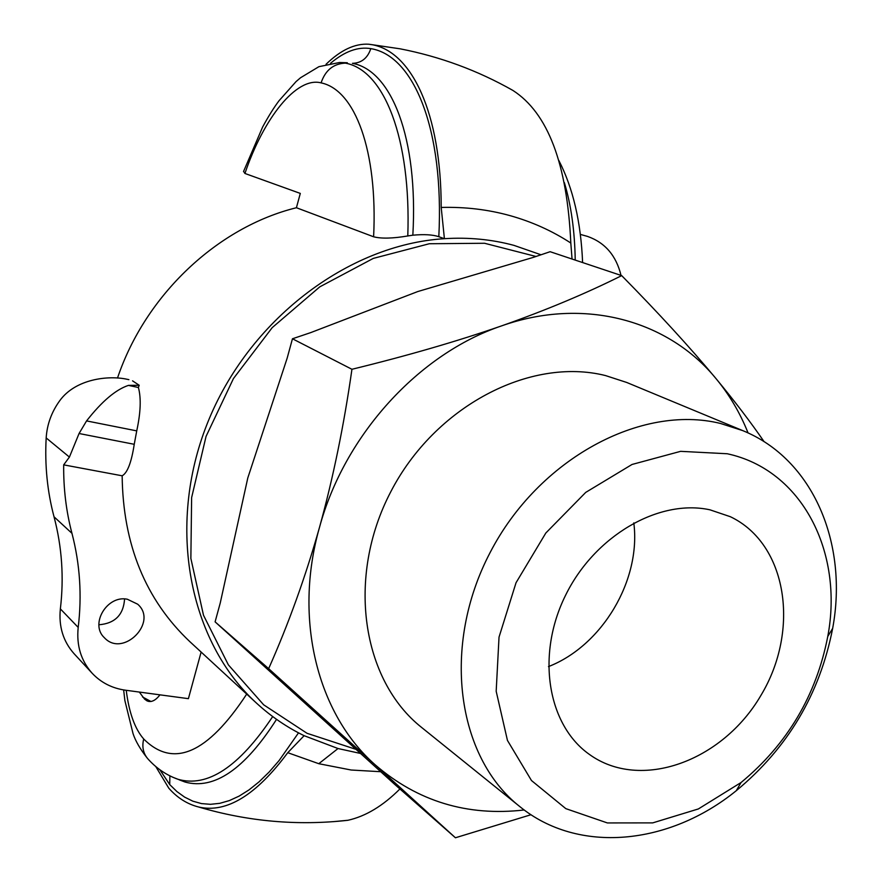 <?xml version="1.0" encoding="UTF-8"?>
<svg xmlns="http://www.w3.org/2000/svg" width="882" height="882" viewBox="0 0 882 882"><rect width="100%" height="100%" fill="white"/><g stroke="black" fill="none" stroke-linecap="round" stroke-linejoin="round"><path stroke-width="1.32" d="M360.517 753.46L338.027 748.531L304.125 735.687L287.764 752.688C256.254 795.112 226.674 813.248 199.045 807.096C187.513 804.296 177.414 797.978 168.76 788.144L155.717 766.458M243.586 171.373L244.931 173.467C263.255 118.993 296.209 76.337 321.092 82.875C325.293 70.317 333.363 63.736 345.292 63.118C384.32 70.031 411.177 138.882 407.793 235.957L412.842 235.196C418.377 137.901 391.432 70.384 352.436 63.339C361.477 63.052 367.607 58.146 370.815 48.642C358.092 46.481 344.675 51.365 330.541 63.295M347.332 62.754L339.46 62.523L318.931 66.668L300.553 77.737L296.021 81.629L279.032 100.735C273.949 107.483 268.492 116.226 262.66 126.953L243.531 171.527M326.042 64.276C340.661 50.065 354.895 43.383 368.753 44.221L371.906 44.662C411.541 51.476 441.176 112.653 441.198 207.424L444.407 238.691C468.562 237.159 491.748 239.386 513.963 245.372L541.019 254.777M580.323 234.392L587.577 236.431C605.041 242.583 616.187 255.582 621.027 275.405M201.129 652.052L188.406 698.665L125.354 690.187C112.146 688.302 101.099 682.679 92.213 673.308L74.22 653.86C63.206 641.534 58.587 626.54 60.362 608.878C64.077 577.666 61.972 546.972 54.034 516.797C47.319 491.528 44.695 465.244 46.173 437.924C47.044 424.374 51.586 411.938 59.8 400.615C75.632 378.808 108.486 375.181 127.041 379.26L128.904 379.646M92.213 673.308C81.012 660.761 76.337 645.459 78.2 627.411C82.059 595.515 79.986 564.16 71.96 533.334C66.172 511.362 63.416 488.54 63.68 464.858L122.157 475.795C122.951 544.492 145.541 599.804 189.928 641.732L256.574 703.186C189.266 641.853 166.18 526.951 207.226 423.691C248.029 320.398 347.839 244.546 444.407 238.691L438.817 236.707C432.819 234.656 424.154 234.149 412.842 235.196M132.554 380.848L139.202 385.269L128.441 385.39L138.386 387.485C141.263 398.014 140.712 412.489 136.732 430.879L134.24 444.296C131.44 462.466 127.405 472.961 122.157 475.795M139.202 385.269L138.386 387.485M127.306 599.22L137.68 604.203C158.495 622.174 122.984 658.082 104.396 637.73C89.578 624.258 107.02 594.942 127.306 599.22M128.441 385.39C115.785 389.568 101.827 401.409 86.568 420.912L79.06 433.514L69.413 457.074L63.68 464.858M407.793 235.957C392.733 238.504 381.344 238.779 373.615 236.784L296.418 207.733C217.689 227.104 145.442 294.908 117.504 378.036M304.125 735.687C286.859 727.264 271.006 716.438 256.574 703.186M148.948 701.499L144.593 699.106L139.323 692.061M144.593 699.106L146.952 700.837C151.098 702.689 155.441 700.683 159.962 694.84M709.955 509.818C658.821 498.639 594.512 535.804 565.428 595.571C535.958 655.161 547.557 724.883 589.264 754.319C640.431 791.452 722.435 761.398 760.857 695.512C800.316 630.233 787.439 543.852 730.351 516.709L709.955 509.818M548.472 666.605C602.263 645.679 641.181 580.124 633.805 522.883M172.321 777.053L185.044 782.025M147.812 758.774C156.213 768.211 166.18 775.013 177.723 779.203C207.347 787.913 239 767.031 272.703 716.559M564.37 182.651C571.117 205.054 574.733 230.864 575.229 260.091M244.931 173.467L300.299 193.412L296.418 207.733M572.054 259.032L570.808 243.024C567.192 163.854 547.909 112.995 512.938 90.449L508.727 88.09M333.308 821.66L347.993 820.26C365.688 816.313 382.997 805.872 399.91 788.96M276.551 719.348C244.711 769.148 214.238 790.052 185.121 782.058L179.178 779.809M98.905 624.776C114.969 623.453 123.524 614.853 124.571 598.966M351.94 369.282C407.263 355.777 457.119 341.312 501.505 325.91C418.796 353.792 344.432 435.113 319.527 527.271C333.164 477.912 343.98 425.245 351.94 369.282L292.46 338.776L310.707 332.613L417.848 291.523L533.434 257.346L550.125 251.701L621.689 275.625C658.755 313.253 690.286 347.695 716.294 378.951C734.827 401.376 750.78 422.302 764.132 441.728M292.46 338.776L287.113 358.324L247.798 477.945L220.235 603.045L215.098 621.854L395.412 785.002L455.432 837.768L375.059 764.716C417.66 801.418 467.383 816.512 524.217 809.974M748.068 432.952C740.152 413.03 729.557 395.037 716.294 378.951C668.688 320.375 584.248 296.584 501.505 325.91C545.627 310.376 585.692 293.618 621.689 275.625M319.527 527.271C293.232 619.318 317.586 713.946 375.059 764.716L268.646 668.655C288.668 623.596 305.624 576.475 319.527 527.271M742.743 430.614L626.672 382.446L605.493 375.567C530.225 356.659 434.848 406.205 390.715 491.88C346.064 577.313 361.874 680.342 421.761 727.562L519.608 806.424C578.372 854.581 669.339 845.143 736.272 790.702C787.736 748.068 819.863 693.958 832.663 628.359C848.429 543.533 813.16 459.147 742.743 430.614L720.451 423.448C641.126 403.879 538.604 458.838 490.172 552.441C441.187 645.778 456.678 756.899 519.608 806.424M727.187 453.745C802.058 469.764 843.754 552.11 827.768 636.473C816.269 695.49 787.361 744.176 741.056 782.521L698.368 808.948L652.724 822.884L607.378 822.939L565.814 808.64L531.471 780.526L507.448 740.417L496.18 691.268L499.025 637.135L516.036 582.737L545.837 533.004L585.725 492.399L632.041 464.461L680.595 451.341L727.187 453.745M268.646 668.655L215.098 621.854M531.041 814.714L455.432 837.768M159.818 769.71L169.73 784.583L176.929 791.584L184.658 797.141L192.849 801.176L201.482 803.59L210.478 804.318L219.783 803.326L229.353 800.591L239.132 796.104L249.055 789.864L259.065 781.849L269.087 772.092L279.065 760.604L298.524 732.843M371.906 44.662L400.119 48.819C440.14 56.624 477.746 70.494 512.938 90.449M587.577 236.431L586.188 236.012M60.362 608.878L78.2 627.411M54.034 516.797L71.96 533.334M134.24 444.296L79.06 433.514M136.732 430.879L86.568 420.912M46.173 437.924L69.413 457.074M150.987 701.51L142.553 696.978M246.706 694.09C207.612 753.647 173.28 768.619 143.7 738.984C134.847 728.852 129.026 712.623 126.236 690.297M148.044 759.027L147.834 758.796C143.182 753.305 141.815 746.712 143.7 738.984M321.092 82.875C355.104 89.854 377.838 150.932 373.615 236.784M438.817 236.707C444.308 129.797 414.011 55.522 370.815 48.642M169.884 775.884L169.73 784.583M536.002 256.475L484.56 243.267L429.302 243.741L373.284 258.404L319.802 286.837L272.185 327.663L233.454 378.543L206.057 436.392L191.626 497.613L190.865 558.427L203.488 615.228L228.361 664.852L263.641 704.795L307.035 733.295L355.953 749.347M287.764 752.688L318.788 763.702L351.157 770.019L380.737 771.717M318.788 763.702L338.027 748.531M570.808 243.024C552.231 230.908 531.956 221.768 509.983 215.616C488.055 209.53 465.123 206.807 441.198 207.435M347.21 62.743L340.639 62.545M368.753 44.221L400.119 48.819M147.107 757.936C140.161 749.072 135.475 740.968 133.05 733.637L124.88 700.584L123.645 689.933M558.879 160.568C573.035 188.042 580.94 222.044 582.605 262.56M185.121 782.058L179.454 779.92M347.993 820.282C297.741 825.927 248.096 821.539 199.045 807.118M827.768 636.473L832.663 628.359M741.056 782.521L736.272 790.702"/></g></svg>
